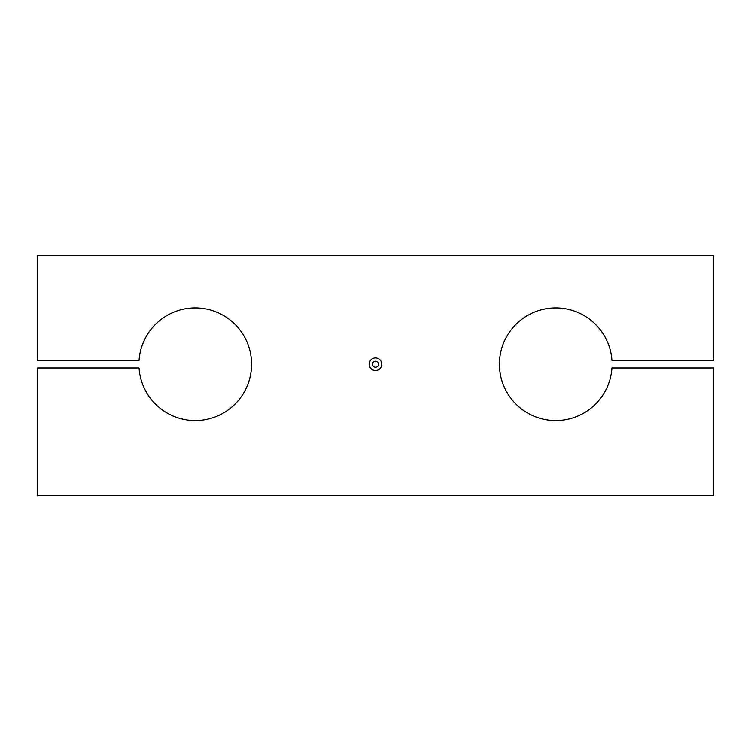 <?xml version="1.0" encoding="UTF-8"?>
<svg xmlns="http://www.w3.org/2000/svg" width="751" height="751" viewBox="0 0 751 751"><rect width="100%" height="100%" fill="white"/><g stroke="black" fill="none" stroke-linecap="round" stroke-linejoin="round"><path stroke-width="1.13" d="M37.55 367.99L37.55 495.66L713.45 495.66L713.45 367.99L611.943 367.99A56.325 56.325 0 0 1 526.498 412.374A56.325 56.325 0 0 1 526.498 316.096A56.325 56.325 0 0 1 611.943 360.48L713.45 360.48L713.45 255.34L37.55 255.34L37.55 360.48L139.057 360.48A56.325 56.325 0 0 1 224.502 316.096A56.325 56.325 0 0 1 224.502 412.374A56.325 56.325 0 0 1 139.057 367.99L37.55 367.99M381.79 364.235A6.29 6.29 0 0 0 372.355 358.79A6.29 6.29 0 0 0 372.355 369.68A6.29 6.29 0 0 0 381.79 364.235M378.504 364.235A3.004 3.004 0 0 0 373.998 361.635A3.004 3.004 0 0 0 373.998 366.835A3.004 3.004 0 0 0 378.504 364.235"/></g></svg>
